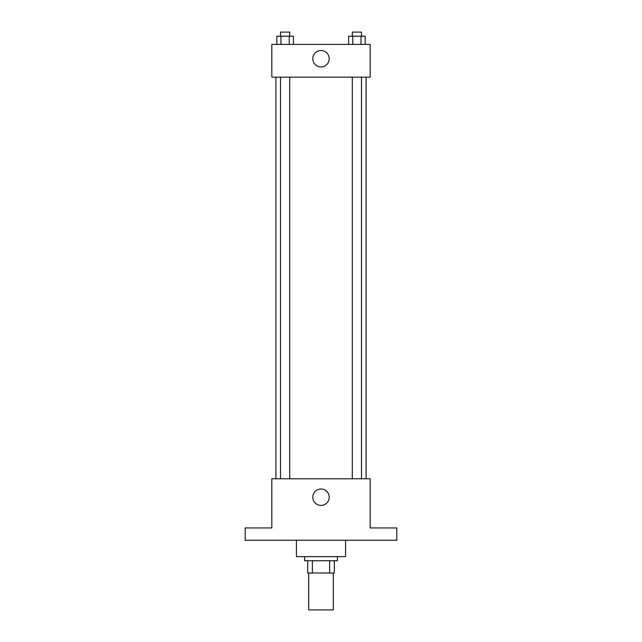 <?xml version="1.0" encoding="UTF-8"?>
<svg xmlns="http://www.w3.org/2000/svg" width="642" height="642" viewBox="0 0 642 642"><rect width="100%" height="100%" fill="white"/><g stroke="black" fill="none" stroke-linecap="round" stroke-linejoin="round"><path stroke-width="0.96" d="M308.706 573.017L308.706 609.9L333.294 609.9L333.294 573.017M329.627 560.723L329.627 573.017L307.678 573.017L307.678 560.723M329.627 573.017L334.322 573.017L334.322 560.723L334.322 573.017M337.395 556.63L337.395 560.723L304.605 560.723L304.605 556.63M312.373 560.723L312.373 573.017M296.411 540.235L296.411 556.63L345.589 556.63L345.589 540.235M396.812 540.235L245.188 540.235L245.188 527.941L271.823 527.941L271.823 478.772L370.177 478.772L370.177 527.941L396.812 527.941L396.812 540.235M329.194 497.205A8.194 8.194 0 0 1 316.899 504.307A8.194 8.194 0 0 1 316.899 490.111A8.194 8.194 0 0 1 329.194 497.205M366.076 77.176L366.076 478.772M352.289 478.772L352.289 77.176M289.711 77.176L289.711 478.772M370.177 77.176L271.823 77.176L271.823 44.394L370.177 44.394L370.177 77.176M329.194 58.735A8.194 8.194 0 0 1 316.899 65.837A8.194 8.194 0 0 1 316.899 51.641A8.194 8.194 0 0 1 329.194 58.735M365.178 44.394L365.178 36.201L348.614 36.201L348.614 44.394M361.037 36.201L361.037 44.394M352.755 36.201L352.755 44.394M352.289 36.201L352.289 32.1L361.502 32.1L361.502 36.201M293.386 44.394L293.386 36.201L276.822 36.201L276.822 44.394M289.245 36.201L289.245 44.394M280.963 36.201L280.963 44.394M280.498 36.201L280.498 32.1L289.711 32.1L289.711 36.201M275.924 77.176L275.924 478.772M361.502 478.772L361.502 77.176M280.498 77.176L280.498 478.772"/></g></svg>
